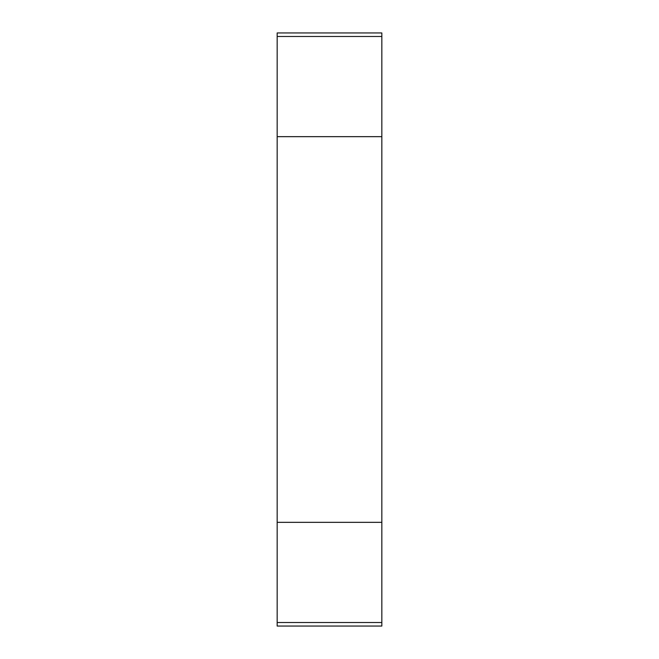 <?xml version="1.0" encoding="UTF-8"?>
<svg xmlns="http://www.w3.org/2000/svg" width="659" height="659" viewBox="0 0 659 659"><rect width="100%" height="100%" fill="white"/><g stroke="black" fill="none" stroke-linecap="round" stroke-linejoin="round"><path stroke-width="0.99" d="M381.833 36.484L381.833 626.05L277.167 626.05L277.167 32.95L381.833 32.95L381.833 36.484L277.167 36.484M381.833 622.516L277.167 622.516M381.833 522.34L277.167 522.34M381.833 136.66L277.167 136.66"/></g></svg>
